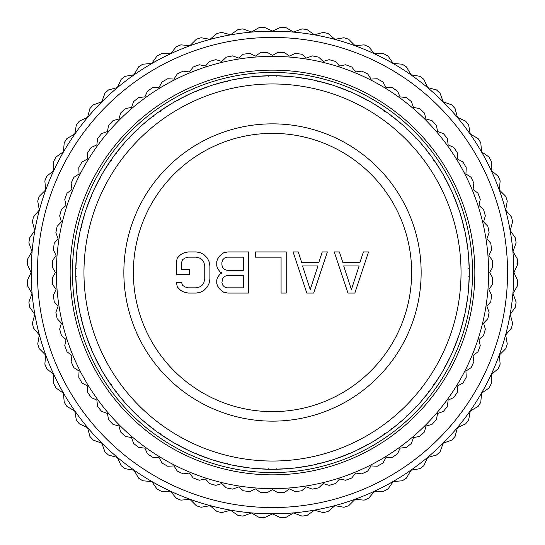 <?xml version="1.0" encoding="UTF-8"?>
<svg xmlns="http://www.w3.org/2000/svg" width="545" height="545" viewBox="0 0 545 545"><rect width="100%" height="100%" fill="white"/><g stroke="black" fill="none" stroke-linecap="round" stroke-linejoin="round"><path stroke-width="0.82" d="M272.5 507.558A235.059 235.059 0 0 0 507.558 272.5A235.059 235.059 0 0 0 272.5 37.442A235.059 235.059 0 0 0 37.442 272.5A235.059 235.059 0 0 0 272.5 507.558M272.5 513.812A241.312 241.312 0 0 0 513.812 272.5A241.312 241.312 0 0 0 272.5 31.188A241.312 241.312 0 0 0 31.188 272.5A241.312 241.312 0 0 0 272.5 513.812M280.736 517.75A245.386 245.386 0 0 0 285.675 517.532L293.537 512.995L302.08 516.101A245.386 245.386 0 0 0 306.978 515.454L314.417 510.243L323.199 512.593A245.386 245.386 0 0 0 328.022 511.523L334.984 505.685L343.929 507.266A245.386 245.386 0 0 0 348.643 505.774L355.068 499.349L364.115 500.147A245.386 245.386 0 0 0 368.686 498.253L374.524 491.29L383.612 491.29A245.386 245.386 0 0 0 387.992 489.008L393.204 481.569L402.258 480.779A245.386 245.386 0 0 0 406.427 478.122L410.971 470.253L419.916 468.673A245.386 245.386 0 0 0 423.84 465.662L427.675 457.432L436.45 455.082A245.386 245.386 0 0 0 440.094 451.737L443.201 443.201L451.737 440.094A245.386 245.386 0 0 0 455.082 436.45L457.432 427.675L465.662 423.84A245.386 245.386 0 0 0 468.673 419.916L470.253 410.971L478.122 406.427A245.386 245.386 0 0 0 480.779 402.258L481.569 393.204L489.008 387.992A245.386 245.386 0 0 0 491.29 383.612L491.29 374.524L498.253 368.686A245.386 245.386 0 0 0 500.147 364.115L499.349 355.068L505.774 348.643A245.386 245.386 0 0 0 507.266 343.929L505.685 334.984L511.523 328.022A245.386 245.386 0 0 0 512.593 323.199L510.243 314.417L515.454 306.978A245.386 245.386 0 0 0 516.101 302.08L512.995 293.537L517.532 285.675A245.386 245.386 0 0 0 517.75 280.736L513.908 272.5L517.75 264.264A245.386 245.386 0 0 0 517.532 259.325L512.995 251.463L516.101 242.92A245.386 245.386 0 0 0 515.454 238.022L510.243 230.583L512.593 221.801A245.386 245.386 0 0 0 511.523 216.978L505.685 210.016L507.266 201.071A245.386 245.386 0 0 0 505.774 196.357L499.349 189.933L500.147 180.886A245.386 245.386 0 0 0 498.253 176.314L491.29 170.476L491.29 161.388A245.386 245.386 0 0 0 489.008 157.008L481.569 151.796L480.779 142.742A245.386 245.386 0 0 0 478.122 138.573L470.253 134.029L468.673 125.084A245.386 245.386 0 0 0 465.662 121.16L457.432 117.325L455.082 108.55A245.386 245.386 0 0 0 451.737 104.906L443.201 101.799L440.094 93.263A245.386 245.386 0 0 0 436.45 89.918L427.675 87.568L423.84 79.338A245.386 245.386 0 0 0 419.916 76.327L410.971 74.747L406.427 66.878A245.386 245.386 0 0 0 402.258 64.221L393.204 63.431L387.992 55.992A245.386 245.386 0 0 0 383.612 53.71L374.524 53.71L368.686 46.747A245.386 245.386 0 0 0 364.115 44.854L355.068 45.651L348.643 39.226A245.386 245.386 0 0 0 343.929 37.734L334.984 39.315L328.022 33.477A245.386 245.386 0 0 0 323.199 32.407L314.417 34.757L306.978 29.546A245.386 245.386 0 0 0 302.08 28.899L293.537 32.005L285.675 27.468A245.386 245.386 0 0 0 280.736 27.25L272.5 31.092L264.264 27.25A245.386 245.386 0 0 0 259.325 27.468L251.463 32.005L242.92 28.899A245.386 245.386 0 0 0 238.022 29.546L230.583 34.757L221.801 32.407A245.386 245.386 0 0 0 216.978 33.477L210.016 39.315L201.071 37.734A245.386 245.386 0 0 0 196.357 39.226L189.933 45.651L180.886 44.854A245.386 245.386 0 0 0 176.314 46.747L170.476 53.71L161.388 53.71A245.386 245.386 0 0 0 157.008 55.992L151.796 63.431L142.742 64.221A245.386 245.386 0 0 0 138.573 66.878L134.029 74.747L125.084 76.327A245.386 245.386 0 0 0 121.16 79.338L117.325 87.568L108.55 89.918A245.386 245.386 0 0 0 104.906 93.263L101.799 101.799L93.263 104.906A245.386 245.386 0 0 0 89.918 108.55L87.568 117.325L79.338 121.16A245.386 245.386 0 0 0 76.327 125.084L74.747 134.029L66.878 138.573A245.386 245.386 0 0 0 64.221 142.742L63.431 151.796L55.992 157.008A245.386 245.386 0 0 0 53.71 161.388L53.71 170.476L46.747 176.314A245.386 245.386 0 0 0 44.854 180.886L45.651 189.933L39.226 196.357A245.386 245.386 0 0 0 37.734 201.071L39.315 210.016L33.477 216.978A245.386 245.386 0 0 0 32.407 221.801L34.757 230.583L29.546 238.022A245.386 245.386 0 0 0 28.899 242.92L32.005 251.463L27.468 259.325A245.386 245.386 0 0 0 27.25 264.264L31.092 272.5L27.25 280.736A245.386 245.386 0 0 0 27.468 285.675L32.005 293.537L28.899 302.08A245.386 245.386 0 0 0 29.546 306.978L34.757 314.417L32.407 323.199A245.386 245.386 0 0 0 33.477 328.022L39.315 334.984L37.734 343.929A245.386 245.386 0 0 0 39.226 348.643L45.651 355.068L44.854 364.115A245.386 245.386 0 0 0 46.747 368.686L53.71 374.524L53.71 383.612A245.386 245.386 0 0 0 55.992 387.992L63.431 393.204L64.221 402.258A245.386 245.386 0 0 0 66.878 406.427L74.747 410.971L76.327 419.916A245.386 245.386 0 0 0 79.338 423.84L87.568 427.675L89.918 436.45A245.386 245.386 0 0 0 93.263 440.094L101.799 443.201L104.906 451.737A245.386 245.386 0 0 0 108.55 455.082L117.325 457.432L121.16 465.662A245.386 245.386 0 0 0 125.084 468.673L134.029 470.253L138.573 478.122A245.386 245.386 0 0 0 142.742 480.779L151.796 481.569L157.008 489.008A245.386 245.386 0 0 0 161.388 491.29L170.476 491.29L176.314 498.253A245.386 245.386 0 0 0 180.886 500.147L189.933 499.349L196.357 505.774A245.386 245.386 0 0 0 201.071 507.266L210.016 505.685L216.978 511.523A245.386 245.386 0 0 0 221.801 512.593L230.583 510.243L238.022 515.454A245.386 245.386 0 0 0 242.92 516.101L251.463 512.995L259.325 517.532A245.386 245.386 0 0 0 264.264 517.75L272.5 513.908L280.736 517.75M267.145 492.673L272.5 489.58L277.855 492.673A220.234 220.234 0 0 0 284.442 492.414L289.531 488.913L295.111 491.57A220.234 220.234 0 0 0 301.658 490.8L306.46 486.91L312.231 489.124A220.234 220.234 0 0 0 318.696 487.836L323.178 483.585L329.098 485.336A220.234 220.234 0 0 0 335.447 483.551L339.583 478.96L345.625 480.24A220.234 220.234 0 0 0 351.811 477.958L355.572 473.06L361.703 473.864A220.234 220.234 0 0 0 367.684 471.105L371.05 465.921L377.222 466.248A220.234 220.234 0 0 0 382.978 463.025L385.921 457.589L392.1 457.432A220.234 220.234 0 0 0 397.584 453.767L400.098 448.119L406.243 447.479A220.234 220.234 0 0 0 411.421 443.392L413.485 437.567L419.561 436.443A220.234 220.234 0 0 0 424.398 431.967L425.999 425.999L431.967 424.398A220.234 220.234 0 0 0 436.443 419.561L437.567 413.485L443.392 411.421A220.234 220.234 0 0 0 447.479 406.243L448.119 400.098L453.767 397.584A220.234 220.234 0 0 0 457.432 392.1L457.589 385.921L463.025 382.978A220.234 220.234 0 0 0 466.248 377.222L465.921 371.05L471.105 367.684A220.234 220.234 0 0 0 473.864 361.703L473.06 355.572L477.958 351.811A220.234 220.234 0 0 0 480.24 345.625L478.96 339.583L483.551 335.447A220.234 220.234 0 0 0 485.336 329.098L483.585 323.178L487.836 318.696A220.234 220.234 0 0 0 489.124 312.231L486.91 306.46L490.8 301.658A220.234 220.234 0 0 0 491.57 295.111L488.913 289.531L492.414 284.442A220.234 220.234 0 0 0 492.673 277.855L489.58 272.5L492.673 267.145A220.234 220.234 0 0 0 492.414 260.558L488.913 255.469L491.57 249.889A220.234 220.234 0 0 0 490.8 243.343L486.91 238.54L489.124 232.77A220.234 220.234 0 0 0 487.836 226.304L483.585 221.822L485.336 215.902A220.234 220.234 0 0 0 483.551 209.553L478.96 205.417L480.24 199.375A220.234 220.234 0 0 0 477.958 193.189L473.06 189.428L473.864 183.297A220.234 220.234 0 0 0 471.105 177.316L465.921 173.95L466.248 167.778A220.234 220.234 0 0 0 463.025 162.022L457.589 159.079L457.432 152.9A220.234 220.234 0 0 0 453.767 147.416L448.119 144.902L447.479 138.757A220.234 220.234 0 0 0 443.392 133.58L437.567 131.515L436.443 125.439A220.234 220.234 0 0 0 431.967 120.602L425.999 119.001L424.398 113.033A220.234 220.234 0 0 0 419.561 108.557L413.485 107.433L411.421 101.608A220.234 220.234 0 0 0 406.243 97.521L400.098 96.881L397.584 91.233A220.234 220.234 0 0 0 392.1 87.568L385.921 87.411L382.978 81.975A220.234 220.234 0 0 0 377.222 78.752L371.05 79.079L367.684 73.895A220.234 220.234 0 0 0 361.703 71.136L355.572 71.94L351.811 67.042A220.234 220.234 0 0 0 345.625 64.76L339.583 66.04L335.447 61.449A220.234 220.234 0 0 0 329.098 59.664L323.178 61.415L318.696 57.164A220.234 220.234 0 0 0 312.231 55.876L306.46 58.09L301.658 54.2A220.234 220.234 0 0 0 295.111 53.43L289.531 56.087L284.442 52.586A220.234 220.234 0 0 0 277.855 52.327L272.5 55.42L267.145 52.327A220.234 220.234 0 0 0 260.558 52.586L255.469 56.087L249.889 53.43A220.234 220.234 0 0 0 243.343 54.2L238.54 58.09L232.77 55.876A220.234 220.234 0 0 0 226.304 57.164L221.822 61.415L215.902 59.664A220.234 220.234 0 0 0 209.553 61.449L205.417 66.04L199.375 64.76A220.234 220.234 0 0 0 193.189 67.042L189.428 71.94L183.297 71.136A220.234 220.234 0 0 0 177.316 73.895L173.95 79.079L167.778 78.752A220.234 220.234 0 0 0 162.022 81.975L159.079 87.411L152.9 87.568A220.234 220.234 0 0 0 147.416 91.233L144.902 96.881L138.757 97.521A220.234 220.234 0 0 0 133.58 101.608L131.515 107.433L125.439 108.557A220.234 220.234 0 0 0 120.602 113.033L119.001 119.001L113.033 120.602A220.234 220.234 0 0 0 108.557 125.439L107.433 131.515L101.608 133.58A220.234 220.234 0 0 0 97.521 138.757L96.881 144.902L91.233 147.416A220.234 220.234 0 0 0 87.568 152.9L87.411 159.079L81.975 162.022A220.234 220.234 0 0 0 78.752 167.778L79.079 173.95L73.895 177.316A220.234 220.234 0 0 0 71.136 183.297L71.94 189.428L67.042 193.189A220.234 220.234 0 0 0 64.76 199.375L66.04 205.417L61.449 209.553A220.234 220.234 0 0 0 59.664 215.902L61.415 221.822L57.164 226.304A220.234 220.234 0 0 0 55.876 232.77L58.09 238.54L54.2 243.343A220.234 220.234 0 0 0 53.43 249.889L56.087 255.469L52.586 260.558A220.234 220.234 0 0 0 52.327 267.145L55.42 272.5L52.327 277.855A220.234 220.234 0 0 0 52.586 284.442L56.087 289.531L53.43 295.111A220.234 220.234 0 0 0 54.2 301.658L58.09 306.46L55.876 312.231A220.234 220.234 0 0 0 57.164 318.696L61.415 323.178L59.664 329.098A220.234 220.234 0 0 0 61.449 335.447L66.04 339.583L64.76 345.625A220.234 220.234 0 0 0 67.042 351.811L71.94 355.572L71.136 361.703A220.234 220.234 0 0 0 73.895 367.684L79.079 371.05L78.752 377.222A220.234 220.234 0 0 0 81.975 382.978L87.411 385.921L87.568 392.1A220.234 220.234 0 0 0 91.233 397.584L96.881 400.098L97.521 406.243A220.234 220.234 0 0 0 101.608 411.421L107.433 413.485L108.557 419.561A220.234 220.234 0 0 0 113.033 424.398L119.001 425.999L120.602 431.967A220.234 220.234 0 0 0 125.439 436.443L131.515 437.567L133.58 443.392A220.234 220.234 0 0 0 138.757 447.479L144.902 448.119L147.416 453.767A220.234 220.234 0 0 0 152.9 457.432L159.079 457.589L162.022 463.025A220.234 220.234 0 0 0 167.778 466.248L173.95 465.921L177.316 471.105A220.234 220.234 0 0 0 183.297 473.864L189.428 473.06L193.189 477.958A220.234 220.234 0 0 0 199.375 480.24L205.417 478.96L209.553 483.551A220.234 220.234 0 0 0 215.902 485.336L221.822 483.585L226.304 487.836A220.234 220.234 0 0 0 232.77 489.124L238.54 486.91L243.343 490.8A220.234 220.234 0 0 0 249.889 491.57L255.469 488.913L260.558 492.414A220.234 220.234 0 0 0 267.145 492.673M272.5 488.62A216.12 216.12 0 0 1 56.38 272.5A216.12 216.12 0 0 1 272.5 56.38A216.12 216.12 0 0 1 488.62 272.5A216.12 216.12 0 0 1 272.5 488.62M272.5 474.852A202.352 202.352 0 0 1 70.148 272.5A202.352 202.352 0 0 1 272.5 70.148A202.352 202.352 0 0 1 474.852 272.5A202.352 202.352 0 0 1 272.5 474.852M272.5 472.563A200.063 200.063 0 0 1 72.437 272.5A200.063 200.063 0 0 1 272.5 72.437A200.063 200.063 0 0 1 472.563 272.5A200.063 200.063 0 0 1 272.5 472.563M217.237 461.349L225.93 463.679M197.801 454.544L206.201 457.766M179.182 445.735L187.201 449.823M161.586 435.033L169.134 439.938M145.202 422.545L152.198 428.213M130.214 408.423L136.577 414.786M116.787 392.802L122.455 399.798M105.062 375.866L109.967 383.414M95.177 357.799L99.265 365.818M87.234 338.799L90.456 347.199M81.321 319.07L83.651 327.763M77.499 298.83L78.909 307.721M75.816 278.304L76.286 287.29M76.286 257.71L75.816 266.696M78.909 237.279L77.499 246.17M83.651 217.237L81.321 225.93M90.456 197.801L87.234 206.201M99.265 179.182L95.177 187.201M109.967 161.586L105.062 169.134M122.455 145.202L116.787 152.198M136.577 130.214L130.214 136.577M152.198 116.787L145.202 122.455M169.134 105.062L161.586 109.967M187.201 95.177L179.182 99.265M206.201 87.234L197.801 90.456M225.93 81.321L217.237 83.651M246.17 77.499L237.279 78.909M266.696 75.816L257.71 76.286M287.29 76.286L278.304 75.816M307.721 78.909L298.83 77.499M327.763 83.651L319.07 81.321M347.199 90.456L338.799 87.234M365.818 99.265L357.799 95.177M383.414 109.967L375.866 105.062M399.798 122.455L392.802 116.787M414.786 136.577L408.423 130.214M428.213 152.198L422.545 145.202M439.938 169.134L435.033 161.586M449.823 187.201L445.735 179.182M457.766 206.201L454.544 197.801M463.679 225.93L461.349 217.237M467.501 246.17L466.091 237.279M469.184 266.696L468.714 257.71M468.714 287.29L469.184 278.304M466.091 307.721L467.501 298.83M461.349 327.763L463.679 319.07M454.544 347.199L457.766 338.799M445.735 365.818L449.823 357.799M435.033 383.414L439.938 375.866M422.545 399.798L428.213 392.802M408.423 414.786L414.786 408.423M392.802 428.213L399.798 422.545M375.866 439.938L383.414 435.033M357.799 449.823L365.818 445.735M338.799 457.766L347.199 454.544M319.07 463.679L327.763 461.349M298.83 467.501L307.721 466.091M278.304 469.184L287.29 468.714M257.71 468.714L266.696 469.184M251.933 468.196L260.013 468.877L251.899 468.189M254.29 468.428L269.414 469.245M272.466 469.272L272.5 469.272A196.772 196.772 0 0 0 275.988 469.238L276.656 468.775L277.398 469.211A196.772 196.772 0 0 0 288.196 468.645L288.884 468.135L289.593 468.53A196.772 196.772 0 0 0 296.534 467.801L297.148 467.269L297.931 467.624A196.772 196.772 0 0 0 308.613 465.927L309.24 465.355L309.989 465.668A196.772 196.772 0 0 0 316.822 464.217L317.374 463.625L318.185 463.897A196.772 196.772 0 0 0 328.628 461.097L329.2 460.457L329.977 460.689A196.772 196.772 0 0 0 336.612 458.536L337.103 457.889L337.941 458.072A196.772 196.772 0 0 0 348.037 454.196L348.534 453.501L349.331 453.651A196.772 196.772 0 0 0 355.708 450.81L356.13 450.116L356.982 450.211A196.772 196.772 0 0 0 366.615 445.306L367.037 444.556L367.848 444.625A196.772 196.772 0 0 0 373.89 441.137L374.238 440.401L375.096 440.408A196.772 196.772 0 0 0 384.164 434.522L384.504 433.731L385.315 433.718A196.772 196.772 0 0 0 390.963 429.617L391.228 428.847L392.087 428.765A196.772 196.772 0 0 0 400.486 421.959L400.745 421.142L401.549 421.04A196.772 196.772 0 0 0 406.74 416.373L406.924 415.583L407.762 415.406A196.772 196.772 0 0 0 415.406 407.762L415.583 406.924L416.373 406.74A196.772 196.772 0 0 0 421.04 401.549L421.142 400.745L421.959 400.486A196.772 196.772 0 0 0 428.765 392.087L428.847 391.228L429.617 390.963A196.772 196.772 0 0 0 433.718 385.315L433.731 384.504L434.522 384.164A196.772 196.772 0 0 0 440.408 375.096L440.401 374.238L441.137 373.89A196.772 196.772 0 0 0 444.625 367.848L444.556 367.037L445.306 366.615A196.772 196.772 0 0 0 450.211 356.982L450.116 356.13L450.81 355.708A196.772 196.772 0 0 0 453.651 349.331L453.501 348.534L454.196 348.037A196.772 196.772 0 0 0 458.072 337.941L457.889 337.103L458.536 336.612A196.772 196.772 0 0 0 460.689 329.977L460.457 329.2L461.097 328.628A196.772 196.772 0 0 0 463.897 318.185L463.625 317.374L464.217 316.822A196.772 196.772 0 0 0 465.668 309.989L465.355 309.24L465.927 308.613A196.772 196.772 0 0 0 467.624 297.931L467.269 297.148L467.801 296.534A196.772 196.772 0 0 0 468.53 289.593L468.135 288.884L468.645 288.196A196.772 196.772 0 0 0 469.211 277.398L468.775 276.656L469.238 275.988A196.772 196.772 0 0 0 469.238 269.012L468.775 268.344L469.211 267.602A196.772 196.772 0 0 0 468.645 256.804L468.135 256.116L468.53 255.407A196.772 196.772 0 0 0 467.801 248.466L467.269 247.852L467.624 247.069A196.772 196.772 0 0 0 465.927 236.387L465.355 235.76L465.668 235.011A196.772 196.772 0 0 0 464.217 228.178L463.625 227.626L463.897 226.815A196.772 196.772 0 0 0 461.097 216.372L460.457 215.8L460.689 215.023A196.772 196.772 0 0 0 458.536 208.388L457.889 207.897L458.072 207.059A196.772 196.772 0 0 0 454.196 196.963L453.501 196.466L453.651 195.669A196.772 196.772 0 0 0 450.81 189.292L450.116 188.87L450.211 188.018A196.772 196.772 0 0 0 445.306 178.385L444.556 177.963L444.625 177.152A196.772 196.772 0 0 0 441.137 171.11L440.401 170.762L440.408 169.904A196.772 196.772 0 0 0 434.522 160.836L433.731 160.496L433.718 159.685A196.772 196.772 0 0 0 429.617 154.037L428.847 153.772L428.765 152.913A196.772 196.772 0 0 0 421.959 144.514L421.142 144.255L421.04 143.451A196.772 196.772 0 0 0 416.373 138.26L415.583 138.076L415.406 137.238A196.772 196.772 0 0 0 407.762 129.594L406.924 129.417L406.74 128.627A196.772 196.772 0 0 0 401.549 123.96L400.745 123.858L400.486 123.041A196.772 196.772 0 0 0 392.087 116.235L391.228 116.153L390.963 115.383A196.772 196.772 0 0 0 385.315 111.282L384.504 111.269L384.164 110.478A196.772 196.772 0 0 0 375.096 104.592L374.238 104.599L373.89 103.863A196.772 196.772 0 0 0 367.848 100.375L367.037 100.444L366.615 99.694A196.772 196.772 0 0 0 356.982 94.789L356.13 94.885L355.708 94.19A196.772 196.772 0 0 0 349.331 91.349L348.534 91.499L348.037 90.804A196.772 196.772 0 0 0 337.941 86.927L337.103 87.111L336.612 86.464A196.772 196.772 0 0 0 329.977 84.312L329.2 84.543L328.628 83.903A196.772 196.772 0 0 0 318.185 81.103L317.374 81.375L316.822 80.783A196.772 196.772 0 0 0 309.989 79.332L309.24 79.645L308.613 79.073A196.772 196.772 0 0 0 297.931 77.376L297.148 77.731L296.534 77.199A196.772 196.772 0 0 0 289.593 76.47L288.884 76.865L288.196 76.355A196.772 196.772 0 0 0 277.398 75.789L276.656 76.225L275.988 75.762A196.772 196.772 0 0 0 272.5 75.728L264.393 75.898L272.5 75.728A196.772 196.772 0 0 0 269.012 75.762L268.344 76.225L267.602 75.789A196.772 196.772 0 0 0 256.804 76.355L256.116 76.865L255.407 76.47A196.772 196.772 0 0 0 248.466 77.199L247.852 77.731L247.069 77.376A196.772 196.772 0 0 0 236.387 79.073L235.76 79.645L235.011 79.332A196.772 196.772 0 0 0 228.178 80.783L227.626 81.375L226.815 81.103A196.772 196.772 0 0 0 216.372 83.903L215.8 84.543L215.023 84.312A196.772 196.772 0 0 0 208.388 86.464L207.897 87.111L207.059 86.927A196.772 196.772 0 0 0 196.963 90.804L196.466 91.499L195.669 91.349A196.772 196.772 0 0 0 189.292 94.19L188.87 94.885L188.018 94.789A196.772 196.772 0 0 0 178.385 99.694L177.963 100.444L177.152 100.375A196.772 196.772 0 0 0 171.11 103.863L170.762 104.599L169.904 104.592A196.772 196.772 0 0 0 160.836 110.478L160.496 111.269L159.685 111.282A196.772 196.772 0 0 0 154.037 115.383L153.772 116.153L152.913 116.235A196.772 196.772 0 0 0 144.514 123.041L144.255 123.858L143.451 123.96A196.772 196.772 0 0 0 138.26 128.627L138.076 129.417L137.238 129.594A196.772 196.772 0 0 0 129.594 137.238L129.417 138.076L128.627 138.26A196.772 196.772 0 0 0 123.96 143.451L123.858 144.255L123.041 144.514A196.772 196.772 0 0 0 116.235 152.913L116.153 153.772L115.383 154.037A196.772 196.772 0 0 0 111.282 159.685L111.269 160.496L110.478 160.836A196.772 196.772 0 0 0 104.592 169.904L104.599 170.762L103.863 171.11A196.772 196.772 0 0 0 100.375 177.152L100.444 177.963L99.694 178.385A196.772 196.772 0 0 0 94.789 188.018L94.885 188.87L94.19 189.292A196.772 196.772 0 0 0 91.349 195.669L91.499 196.466L90.804 196.963A196.772 196.772 0 0 0 86.927 207.059L87.111 207.897L86.464 208.388A196.772 196.772 0 0 0 84.312 215.023L84.543 215.8L83.903 216.372A196.772 196.772 0 0 0 81.103 226.815L81.375 227.626L80.783 228.178A196.772 196.772 0 0 0 79.332 235.011L79.645 235.76L79.073 236.387A196.772 196.772 0 0 0 77.376 247.069L77.731 247.852L77.199 248.466A196.772 196.772 0 0 0 76.47 255.407L76.865 256.116L76.355 256.804A196.772 196.772 0 0 0 75.789 267.602L76.225 268.344L75.762 269.012A196.772 196.772 0 0 0 75.762 275.988L76.225 276.656L75.789 277.398A196.772 196.772 0 0 0 76.355 288.196L76.865 288.884L76.47 289.593A196.772 196.772 0 0 0 77.199 296.534L77.731 297.148L77.376 297.931A196.772 196.772 0 0 0 79.073 308.613L79.645 309.24L79.332 309.989A196.772 196.772 0 0 0 80.783 316.822L81.375 317.374L81.103 318.185A196.772 196.772 0 0 0 83.903 328.628L84.543 329.2L84.312 329.977A196.772 196.772 0 0 0 86.464 336.612L87.111 337.103L86.927 337.941A196.772 196.772 0 0 0 90.804 348.037L91.499 348.534L91.349 349.331A196.772 196.772 0 0 0 94.19 355.708L94.885 356.13L94.789 356.982A196.772 196.772 0 0 0 99.694 366.615L100.444 367.037L100.375 367.848A196.772 196.772 0 0 0 103.863 373.89L104.599 374.238L104.592 375.096A196.772 196.772 0 0 0 110.478 384.164L111.269 384.504L111.282 385.315A196.772 196.772 0 0 0 115.383 390.963L116.153 391.228L116.235 392.087A196.772 196.772 0 0 0 123.041 400.486L123.858 400.745L123.96 401.549A196.772 196.772 0 0 0 128.627 406.74L129.417 406.924L129.594 407.762A196.772 196.772 0 0 0 137.238 415.406L138.076 415.583L138.26 416.373A196.772 196.772 0 0 0 143.451 421.04L144.255 421.142L144.514 421.959A196.772 196.772 0 0 0 152.913 428.765L153.772 428.847L154.037 429.617A196.772 196.772 0 0 0 159.685 433.718L160.496 433.731L160.836 434.522A196.772 196.772 0 0 0 169.904 440.408L170.762 440.401L171.11 441.137A196.772 196.772 0 0 0 177.152 444.625L177.963 444.556L178.385 445.306A196.772 196.772 0 0 0 188.018 450.211L188.87 450.116L189.292 450.81A196.772 196.772 0 0 0 195.669 453.651L196.466 453.501L196.963 454.196A196.772 196.772 0 0 0 207.059 458.072L207.897 457.889L208.388 458.536A196.772 196.772 0 0 0 215.023 460.689L215.8 460.457L216.372 461.097A196.772 196.772 0 0 0 226.815 463.897L227.626 463.625L228.178 464.217A196.772 196.772 0 0 0 235.011 465.668L235.76 465.355L236.387 465.927A196.772 196.772 0 0 0 247.069 467.624L247.852 467.269L248.466 467.801A196.772 196.772 0 0 0 255.407 468.53L256.116 468.135L256.804 468.645A196.772 196.772 0 0 0 267.602 469.211L268.344 468.775L269.012 469.238A196.772 196.772 0 0 0 272.5 469.272L272.623 469.272M233.907 465.45L248.861 467.848M237.279 466.091L246.17 467.501M213.953 460.362L228.573 464.306M194.633 453.208L208.762 458.665M176.171 444.08L189.653 450.981M158.765 433.071L171.45 441.341M156.837 431.695L163.5 436.32L156.64 431.545M142.606 420.304L154.358 429.855M127.864 405.916L138.553 416.646M119.58 396.338L124.219 401.856M114.709 390.063L119.58 396.331M103.284 372.93L111.514 385.649M93.713 354.693L100.566 368.202M86.103 335.55L91.505 349.706M85.361 333.308L83.01 325.542L85.347 333.274M80.537 315.725L84.427 330.359M77.07 295.424L79.413 310.384M76.804 293.067L77.819 301.113L76.804 293.033M75.741 274.864L76.504 289.995M76.573 254.29L75.755 269.414M76.804 251.933L76.123 260.013L76.811 251.899M79.55 233.907L77.152 248.861M84.638 213.953L80.694 228.573M91.792 194.633L86.335 208.762M100.92 176.171L94.019 189.653M111.929 158.765L103.659 171.45M113.305 156.837L108.68 163.5L113.455 156.64M124.696 142.606L115.145 154.358M139.084 127.864L128.354 138.553M148.662 119.58L143.144 124.219M154.937 114.709L148.669 119.58M172.07 103.284L159.351 111.514M190.307 93.713L176.798 100.566M209.45 86.103L195.294 91.505M211.692 85.361L219.458 83.01L211.726 85.347M229.275 80.537L214.641 84.427M249.576 77.07L234.616 79.413M251.933 76.804L243.888 77.819L251.967 76.804M270.136 75.741L255.006 76.504M290.71 76.573L275.586 75.755M293.067 76.804L284.987 76.123L293.101 76.811M311.093 79.55L296.139 77.152M331.047 84.638L316.427 80.694M350.367 91.792L336.238 86.335M368.829 100.92L355.347 94.019M386.235 111.929L373.55 103.659M388.163 113.305L381.5 108.68L388.36 113.455M402.394 124.696L390.642 115.145M417.136 139.084L406.447 128.354M425.42 148.662L420.781 143.144M430.291 154.937L425.42 148.669M441.716 172.07L433.486 159.351M451.287 190.307L444.434 176.798M458.897 209.45L453.494 195.294M459.639 211.692L461.99 219.458L459.653 211.726M464.463 229.275L460.573 214.641M467.93 249.576L465.587 234.616M468.196 251.933L467.181 243.888L468.196 251.967M469.259 270.136L468.496 255.006M468.428 290.71L469.245 275.586M468.196 293.067L468.877 284.987L468.189 293.101M465.45 311.093L467.848 296.139M460.362 331.047L464.306 316.427M453.208 350.367L458.665 336.238M444.08 368.829L450.981 355.347M433.071 386.235L441.341 373.55M431.695 388.163L436.32 381.5L431.545 388.36M420.304 402.394L429.855 390.642M405.916 417.136L416.646 406.447M396.338 425.42L401.856 420.781M390.063 430.291L396.331 425.42M372.93 441.716L385.649 433.486M354.693 451.287L368.202 444.434M335.55 458.897L349.706 453.494M333.308 459.639L325.542 461.99L333.274 459.653M315.725 464.463L330.359 460.573M295.424 467.93L310.384 465.587M293.067 468.196L301.113 467.181L293.033 468.196M274.864 469.259L289.995 468.496M272.5 461.036A188.536 188.536 0 0 0 461.036 272.5A188.536 188.536 0 0 0 272.5 83.964A188.536 188.536 0 0 0 83.964 272.5A188.536 188.536 0 0 0 272.5 461.036M272.5 421.149A148.649 148.649 0 0 1 123.851 272.5A148.649 148.649 0 0 1 272.5 123.851A148.649 148.649 0 0 1 421.149 272.5A148.649 148.649 0 0 1 272.5 421.149M272.5 411.639A139.139 139.139 0 0 1 133.362 272.5A139.139 139.139 0 0 1 272.5 133.362A139.139 139.139 0 0 1 411.639 272.5A139.139 139.139 0 0 1 272.5 411.639M347.969 293.081L354.829 293.081L368.556 251.919L363.406 251.919L359.979 262.424L342.825 262.424L339.392 251.919L334.248 251.919L347.969 293.081M351.402 289.579L343.684 265.933L359.121 265.933L351.402 289.579M306.808 293.081L313.668 293.081L327.388 251.919L322.245 251.919L318.811 262.424L301.658 262.424L298.231 251.919L293.081 251.919L306.808 293.081M310.234 289.579L302.516 265.933L317.953 265.933L310.234 289.579M286.22 293.081L286.22 251.919L255.346 251.919L255.346 257.172L281.077 257.172L281.077 293.081L286.22 293.081M221.904 272.936L220.187 273.815L217.612 277.316L216.753 279.946L216.753 283.448L217.612 286.077L220.187 289.579L223.614 292.209L227.905 293.081L248.486 293.081L248.486 251.919L227.905 251.919L223.614 252.791L220.187 255.421L217.612 258.923L216.753 261.552L216.753 265.933L217.612 268.556L220.187 272.064L221.904 272.936M243.343 287.828L227.047 287.828L224.472 286.949L222.755 285.199L221.904 282.576L222.755 278.195L224.472 276.444L227.047 275.566L243.343 275.566L243.343 287.828M221.904 265.054L221.904 262.424L222.755 259.802L224.472 258.051L227.047 257.172L243.343 257.172L243.343 270.313L227.047 270.313L224.472 269.434L222.755 267.684L221.904 265.054M176.444 261.552L176.444 274.687L189.313 274.687L189.313 269.434L181.594 269.434L181.594 262.424L182.452 259.802L185.021 258.051L188.454 257.172L196.173 257.172L199.599 258.051L202.175 259.802L203.891 262.424L204.75 265.933L204.75 279.067L203.891 282.576L202.175 285.199L199.599 286.949L196.173 287.828L188.454 287.828L185.021 286.949L182.452 285.199L181.594 282.576L176.444 282.576L177.302 286.949L180.736 290.458L184.162 292.209L188.454 293.081L196.173 293.081L200.458 292.209L203.891 290.458L207.318 286.949L209.035 283.448L209.893 279.067L209.893 265.933L209.035 261.552L207.318 258.051L203.891 254.542L200.458 252.791L196.173 251.919L188.454 251.919L184.162 252.791L180.736 254.542L177.302 258.051L176.444 261.552"/></g></svg>
